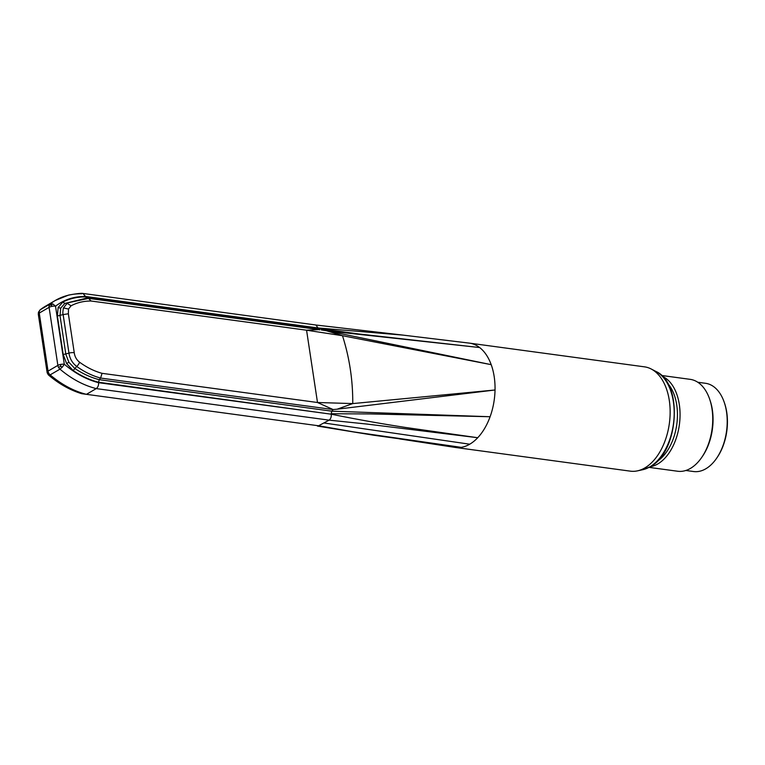 <?xml version="1.0" encoding="UTF-8"?>
<svg xmlns="http://www.w3.org/2000/svg" width="765" height="765" viewBox="0 0 765 765"><rect width="100%" height="100%" fill="white"/><g stroke="black" fill="none" stroke-linecap="round" stroke-linejoin="round"><path stroke-width="1.15" d="M468.754 343.045A52.632 32.235 97.7 0 1 469.002 343.074A52.632 32.235 97.7 0 1 469.394 343.122L644.493 366.846A52.632 32.235 97.7 0 1 651.206 368.998A52.632 32.235 97.7 0 1 669.298 400.411A52.632 32.235 97.7 0 1 637.408 470.867A52.632 32.235 97.7 0 1 630.36 471.154L455.271 447.439A52.632 32.235 97.7 0 1 454.773 447.362A52.632 32.235 97.7 0 1 454.592 447.334M326.473 330.729L491.197 364.666A52.632 32.235 97.7 0 1 494.2 376.696A52.632 32.235 97.7 0 1 495.031 389.987A52.632 32.235 97.7 0 1 490.097 416.734A52.632 32.235 97.7 0 1 477.723 437.723L367.238 424.097L329.103 420.148L96.247 388.601C97.91 387.348 98.695 385.369 98.589 382.691C86.703 379.631 75.276 373.483 64.308 364.245L62.405 367.037L60.521 366.32L60.913 364.379A4.638 1.578 -8.6 0 1 64.308 364.245L55.529 306.191A4.638 1.578 171.4 0 0 52.135 306.325A4.638 1.578 171.4 0 0 49.084 307.339A4.638 3.309 -120.3 0 1 49.199 305.388L51.236 304.919L52.135 306.325M48.759 373.177L47.726 373.789L47.114 372.421A4.638 1.578 -8.6 0 1 47.086 372.306A4.638 1.578 -8.6 0 1 48.042 371.121A4.638 3.309 59.7 0 0 48.759 373.177A4.638 3.309 59.7 0 0 50.146 374.879L48.673 375.146C59.106 383.982 70.131 390.169 81.75 393.698L319.282 425.876L353.832 431.919L461.228 447.353A52.632 32.235 97.7 0 1 455.271 447.439M98.589 382.691L331.264 414.2C356.394 419.297 381.047 423.705 405.211 427.415L477.723 437.723A52.632 32.235 97.7 0 1 469.729 444.207A52.632 32.235 97.7 0 1 461.228 447.353L374.018 435.275L317.896 426.143L329.103 420.148C330.757 418.885 331.474 416.906 331.264 414.2L98.542 382.232C89.878 380.014 81.444 376.131 73.211 370.566L66.632 363.605L63.208 354.539L57.385 315.993L58.14 307.492L62.854 302.07C69.701 298.551 77.303 296.83 85.642 296.925L318.288 328.434L315.945 325.02L403.155 335.127L318.221 327.984L85.546 296.457C74.109 296.361 64.107 299.603 55.529 306.191L52.862 303.963L51.236 304.919M68.506 309.05L71.059 305.809L67.167 303.342L63.457 307.903C62.778 311.422 62.673 313.65 63.141 314.587L68.362 313.774L68.506 309.05L63.457 307.903M38.432 312.388L38.307 314.252A4.638 1.578 171.4 0 0 38.336 314.367L38.432 312.388L39.369 311.126A4.638 3.309 59.7 0 0 39.264 313.067A4.638 1.578 171.4 0 0 38.307 314.252L47.114 372.421M49.199 305.388A4.638 3.309 -120.3 0 1 50.117 304.001L52.862 303.963M38.48 312.206L40.296 309.729A4.638 3.309 59.7 0 0 39.369 311.126M88.597 298.388L64.824 303.447L85.374 298.426L88.826 298.407L319.847 329.696M68.362 313.774L74.253 352.713A4.638 1.473 173.9 0 0 68.965 353.134C69.797 358.689 72.369 363.117 76.701 366.416C84.322 371.933 92.288 375.806 100.588 378.053L99.249 379.679C90.901 377.547 82.697 373.76 74.635 368.328L68.85 362.208L65.838 354.233L60.014 315.687L60.684 308.209L64.824 303.447L62.854 302.07M98.542 382.232L99.249 379.679L331.819 411.178L490.097 416.734L370.776 413.942L331.197 413.75L331.819 411.178L333.119 409.552L337.145 409.199L352.751 403.585L495.031 389.987L337.145 409.199M62.405 367.037L59.976 369.151A4.638 3.309 -120.3 0 1 58.589 367.449L60.521 366.32M58.589 367.449A4.638 3.309 -120.3 0 1 57.863 365.393L48.042 371.121L39.264 313.067L49.084 307.339L57.863 365.393A4.638 1.578 -8.6 0 1 60.913 364.379M48.31 374.812L47.181 372.804M48.673 375.146L47.726 373.789M319.531 329.925L318.288 328.434L358.68 333.961L479.636 347.54L328.089 330.996M86.952 298.417L85.642 296.925M85.546 296.457L82.983 293.473C81.702 293.062 76.911 293.597 68.611 295.07L55.405 300.416A92.747 66.153 -120.3 0 1 81.903 293.77M88.539 298.388L91.112 301.018C83.767 300.989 77.083 302.586 71.059 305.809M74.253 352.713C74.779 356.672 76.557 359.846 79.589 362.218C86.894 367.525 94.382 371.226 102.051 373.33L100.588 378.053L333.119 409.552L317.494 402.505L352.751 403.585C352.904 380.282 349.481 357.657 342.481 335.711L306.564 330.212L91.112 301.018M319.196 329.619L306.564 330.212L317.494 402.505L102.051 373.33M469.394 343.122A52.632 32.235 97.7 0 1 479.636 347.54A52.632 32.235 97.7 0 1 491.197 364.666L342.481 335.711L326.33 330.709L321.262 329.925M96.247 388.601L86.426 394.338A92.747 66.153 59.7 0 1 50.146 374.879L59.976 369.151A92.747 66.153 -120.3 0 0 96.247 388.601M399.435 438.89L454.773 447.362M403.662 335.194L403.155 335.127M328.94 331.13L325.995 330.652M667.558 383.236A44.523 27.263 97.7 0 1 676.738 404.953A44.523 27.263 97.7 0 1 656.963 461.486M662.414 376.351A46.369 28.401 97.7 0 1 679.31 404.494A46.369 28.401 97.7 0 1 650.173 466.755M661.515 375.462L690.154 379.344A46.369 28.401 97.7 0 1 709.671 399.196A46.369 28.401 97.7 0 1 712.005 408.921A46.369 28.401 97.7 0 1 701.792 457.307A46.369 28.401 97.7 0 1 677.704 471.25L649.064 467.377M709.671 399.196L710.092 400.439A44.523 27.263 97.7 0 1 712.339 409.772A44.523 27.263 97.7 0 1 702.538 456.227L701.792 457.307M697.785 382.251L705.521 383.294A44.523 27.263 97.7 0 1 724.254 402.352A44.523 27.263 97.7 0 1 726.501 411.694A44.523 27.263 97.7 0 1 716.7 458.139A44.523 27.263 97.7 0 1 693.568 471.527L685.832 470.485M724.254 402.352L724.579 403.289A43.127 26.412 97.7 0 1 726.75 412.335A43.127 26.412 97.7 0 1 717.254 457.327L716.7 458.139M642.61 469.748L650.145 466.774C678.861 452.306 683.47 383.399 655.93 371.455A50.786 31.107 97.7 0 1 673.391 401.768A50.786 31.107 97.7 0 1 649.781 466.908A50.786 31.107 97.7 0 1 642.61 469.748L637.408 470.867M58.14 307.492L60.684 308.209M57.385 315.993L63.141 314.587L68.965 353.134L63.208 354.539M66.632 363.605L68.85 362.208M73.211 370.566L76.701 366.416A4.638 1.884 125.8 0 0 79.589 362.218M40.296 309.729L50.117 304.001A92.747 66.153 -120.3 0 1 55.405 300.416L45.584 306.153A92.747 66.153 59.7 0 0 40.296 309.729M324.197 423.016L469.729 444.207M45.584 306.153L40.038 309.901M83.203 293.483L316.041 325.029M318.011 426.162L317.494 426.095M403.184 335.137L469.002 343.074M655.93 371.455L651.206 368.998"/></g></svg>
